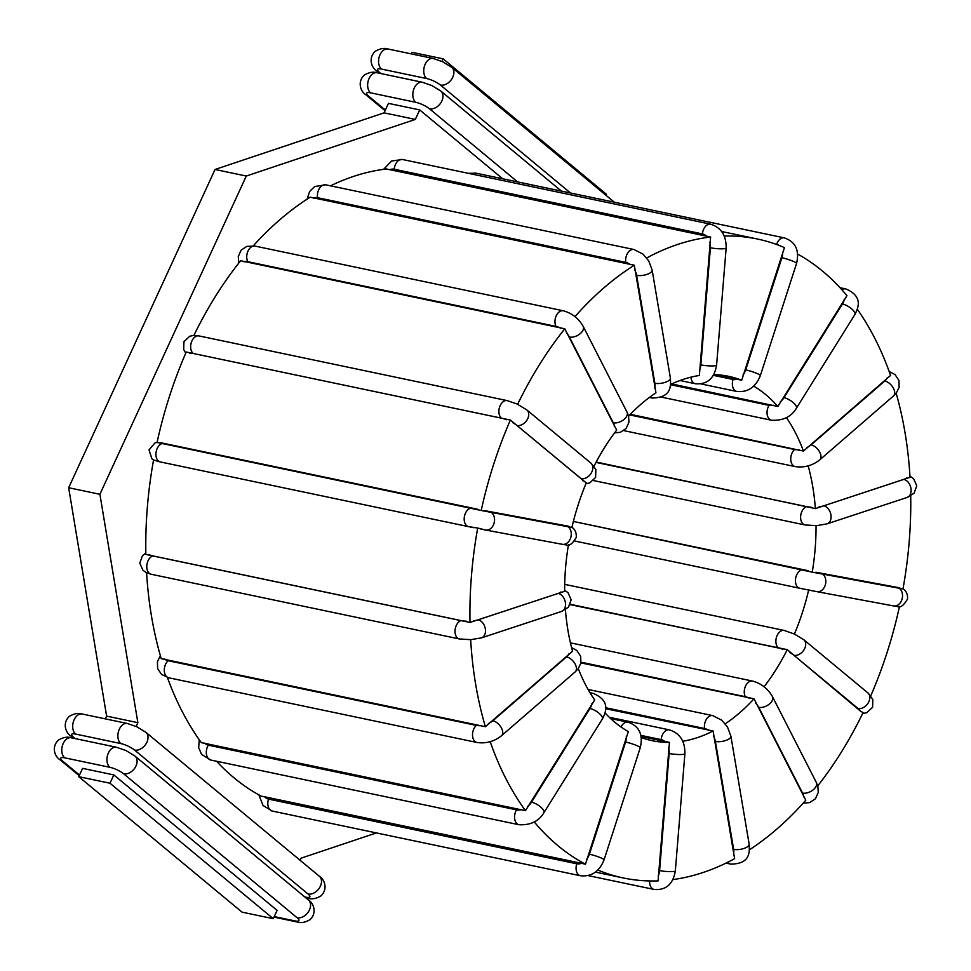 <?xml version="1.0" encoding="UTF-8"?>
<svg xmlns="http://www.w3.org/2000/svg" width="971" height="971" viewBox="0 0 971 971"><rect width="100%" height="100%" fill="white"/><g stroke="black" fill="none" stroke-linecap="round" stroke-linejoin="round"><path stroke-width="1.46" d="M670.536 384.516A186.153 122.346 -78.1 0 1 699.375 375.498L710.614 237.021L386.458 168.978A326.438 214.555 101.9 0 0 330.541 185.825M628.577 416.146A186.153 122.346 -78.1 0 1 655.947 392.83L634.318 265.217L310.162 197.174A326.438 214.555 101.9 0 0 253.31 245.797M593.997 466.238A186.153 122.346 -78.1 0 1 616.67 430.129L564.782 328.781L240.638 260.738A326.438 214.555 101.9 0 0 193.897 335.408M510.394 420.055L186.238 352.012A326.438 214.555 101.9 0 0 157.059 442.448L481.203 510.491L571.907 527.447A186.153 122.346 -78.1 0 1 586.278 482.915L510.394 420.055A326.438 214.555 101.9 0 0 481.203 510.491M477.647 509.229L164.16 443.456A9.443 6.202 101.9 0 0 156.222 451.515A9.443 6.202 101.9 0 0 160.373 461.953L153.552 459.987A326.438 214.555 101.9 0 0 145.856 554.417L470 622.46L564.649 591.315A186.153 122.346 -78.1 0 1 568.436 544.852M146.585 572.769A326.438 214.555 101.9 0 0 161.222 658.666L485.379 726.709L572.55 651.225A186.153 122.346 -78.1 0 1 565.413 609.727M167.376 677.455A326.438 214.555 101.9 0 0 201.325 742.633L525.469 810.664L594.665 699.945A186.153 122.346 -78.1 0 1 578.267 668.594M264.67 796.79L581.495 863.292A12.138 9.03 115.6 0 1 576.75 863.789L268.506 799.097A12.138 9.03 115.6 0 1 264.67 796.79L261.296 796.171A326.438 214.555 -78.1 0 1 216.569 761.24M580.937 662.902L754.006 698.78A186.153 122.346 -78.1 0 1 725.264 723.796M605.576 708.696L713.09 730.981A186.153 122.346 -78.1 0 1 682.759 741.249M641.151 736.528L669.444 742.39A186.153 122.346 -78.1 0 1 652.111 740.667A186.153 122.346 -78.1 0 1 641.309 737.596M630.337 414.301L803.43 451.066L890.565 375.449A326.438 214.555 101.9 0 0 857.296 309.215M786.413 417.591A186.153 122.346 -78.1 0 1 803.43 451.066M596.182 462.05L815.373 508.598L910.021 477.295A326.438 214.555 101.9 0 0 896.148 393.182M808.163 465.874A186.153 122.346 -78.1 0 1 815.373 508.598M808.115 570.693L573.375 521.439L812.242 572.15L902.981 588.948A326.438 214.555 101.9 0 0 910.713 495.89M906.562 477.95A12.138 3.253 177.8 0 1 903.807 479.395L823.772 505.806A9.443 6.651 71.7 0 1 830.885 514.569A9.443 6.651 71.7 0 1 827.074 523.855L816.757 525.651L805.044 524.959A9.443 6.202 -78.1 0 1 800.65 516.135A9.443 6.202 -78.1 0 1 806.634 506.619L595.988 462.414M816.041 525.651A186.153 122.346 -78.1 0 1 812.242 572.15M570.171 604.642L787.238 649.648A186.153 122.346 -78.1 0 1 764.08 686.764M899.777 587.843L820.459 573.108A9.443 7.113 100.5 0 1 825.593 583.753A9.443 7.113 100.5 0 1 816.89 591.655L799.873 588.268A9.443 6.202 -78.1 0 1 795.722 577.83A9.443 6.202 -78.1 0 1 803.66 569.771M808.782 589.531A186.153 122.346 -78.1 0 1 794.412 634.051L803.794 639.731A9.443 6.724 129.7 0 1 803.927 649.915A9.443 6.724 129.7 0 1 793.938 655.304L858.085 708.527A12.138 2.998 24.7 0 1 860.088 710.808L787.238 649.648M570.329 604.302L778.426 647.985A9.443 6.202 -78.1 0 1 776.582 636.879A9.443 6.202 -78.1 0 1 784.18 630.434L794.412 634.051M715.372 374.66L741.71 380.244L784.459 247.593A326.438 214.555 101.9 0 0 757.404 239.012A326.438 214.555 101.9 0 0 724.232 236.038M713.819 374.6A186.153 122.346 -78.1 0 1 728.578 376.311A186.153 122.346 -78.1 0 1 741.71 380.244M753.714 386.13A186.153 122.346 -78.1 0 1 777.844 406.497L846.955 295.67A326.438 214.555 101.9 0 0 797.689 254.086M671.726 383.958L777.844 406.497M581.495 863.292L585.452 864.214L628.31 731.612A186.153 122.346 -78.1 0 1 605.018 712.908M713.09 730.981L734.61 858.667A326.438 214.555 101.9 0 1 672.939 879.592M490.185 741.686A326.438 214.555 101.9 0 0 525.469 810.664M560.959 591.958A12.138 3.253 177.8 0 1 558.204 593.402L478.169 619.814A9.443 6.651 71.7 0 1 485.294 628.577A9.443 6.651 71.7 0 1 481.482 637.862L470.668 639.671A326.438 214.555 101.9 0 0 485.379 726.709M470.668 639.671L459.441 638.967A9.443 6.202 101.9 0 1 455.059 630.143A9.443 6.202 101.9 0 1 461.031 620.627L152.799 555.934A12.138 3.253 177.8 0 1 149.51 554.708M568.508 526.221L489.202 511.486A9.443 7.113 100.5 0 1 494.324 522.131A9.443 7.113 100.5 0 1 485.621 530.032L477.708 528.03A326.438 214.555 101.9 0 0 470 622.46M477.708 528.03L468.605 526.646A9.443 6.202 101.9 0 0 468.702 526.67L473.957 527.751M185.752 353.141L183.689 349.511L183.944 341.646L189.806 336.209L193.581 335.42L198.97 335.917L507.202 400.61L516.985 403.972L526.804 409.908A9.443 6.724 129.7 0 1 526.95 420.103A9.443 6.724 129.7 0 1 516.948 425.492L581.095 478.703A9.443 6.724 -50.3 0 0 591.084 473.326A9.443 6.724 -50.3 0 0 590.951 463.131L595.866 469.612L595.599 477.465L589.749 482.915L585.962 483.692M564.782 328.781A326.438 214.555 101.9 0 0 517.64 404.312M634.318 265.217A326.438 214.555 101.9 0 0 574.978 316.631M710.614 237.021A326.438 214.555 101.9 0 0 646.71 257.958M870.781 695.794A326.438 214.555 101.9 0 0 899.474 606.511M817.716 785.903A326.438 214.555 101.9 0 0 863.049 712.665L860.088 710.808M597.82 870.052A326.438 214.555 101.9 0 0 623.285 877.954A326.438 214.555 101.9 0 0 658.083 880.879L669.444 742.39M534.232 821.903A326.438 214.555 101.9 0 0 585.452 864.214M749.394 849.819A326.438 214.555 101.9 0 0 805.796 800.238L754.006 698.78M899.486 606.487L896.961 606.499M897.568 606.559C900.445 607.931 903.758 605.431 907.533 599.034C908.116 590.878 902.508 588.547 902.678 588.778L902.981 588.948M485.743 530.057L562.221 544.282A9.443 7.113 -79.5 0 0 562.33 544.306L566.299 544.937C569.176 546.309 572.502 543.809 576.264 537.412C576.847 529.256 571.239 526.925 571.409 527.156L571.907 527.447M113.825 774.919L277.099 910.385L273.276 918.7L242.034 912.145L78.76 776.679L82.584 768.364L113.825 774.919L110.002 783.233L273.276 918.7M415.321 119.421L384.091 112.854L388.461 103.363L419.69 109.917L415.321 119.421L246.282 176.042L99.904 494.288L137.858 722.667L136.122 726.454M419.69 109.917L502.687 178.773M300.148 860.294L301.131 858.146L376.42 832.924M606.013 195.292L606.462 194.321L443.177 58.855L441.987 61.452M384.091 112.854L215.04 169.476L68.662 487.733L106.616 716.113L105.354 718.88M443.177 58.855L411.947 52.3L411.219 53.878M110.002 783.233L78.76 776.679M137.858 722.667L106.616 716.113M99.904 494.288L68.662 487.733M246.282 176.042L215.04 169.476M605.564 707.725L704.57 728.505A9.443 6.202 -78.1 0 1 706.463 719.195A9.443 6.202 -78.1 0 1 712.726 715.615L588.086 689.459M713.539 736.164A12.138 7.853 59.6 0 1 715.396 741.431L733.639 849.37A12.138 7.853 59.6 0 1 733.493 854.213M704.57 728.505A12.138 7.853 59.6 0 1 708.49 730.301M569.018 653.665A12.138 5.984 162.2 0 1 566.566 656.869L492.867 720.761A12.138 5.984 162.2 0 1 488.413 723.541M481.592 725.519A12.138 5.984 162.2 0 1 476.373 725.41L168.141 660.717A12.138 5.984 162.2 0 1 164.767 659.018M168.141 660.717A9.443 6.202 101.9 0 0 164.281 670.573A9.443 6.202 101.9 0 0 168.711 677.782L476.943 742.475A9.443 6.202 101.9 0 1 472.513 735.265A9.443 6.202 101.9 0 1 476.373 725.41M492.867 720.761A9.443 5.377 49.1 0 1 501.182 727.497A9.443 5.377 49.1 0 1 501.558 735.715C494.166 741.541 485.961 743.798 476.943 742.475M789.933 652.609A12.138 2.998 24.7 0 1 793.938 655.304M778.426 647.985A12.138 2.998 24.7 0 1 782.76 649.271M858.085 708.527A9.443 6.724 -50.3 0 0 868.074 703.138A9.443 6.724 -50.3 0 0 867.928 692.942L872.844 699.423L872.589 707.289L866.727 712.726L862.636 713.527M812.181 590.756L816.769 591.63A9.443 7.113 100.5 0 0 816.89 591.655L893.599 605.928A9.443 7.113 -79.5 0 0 902.314 598.027A9.443 7.113 -79.5 0 0 897.18 587.382M820.459 573.108L815.871 572.235M804.425 589.203L799.97 588.292A9.443 6.202 -78.1 0 1 799.873 588.268L574.698 541.005L799.788 588.256M817.012 591.679L893.478 605.904A9.443 7.113 -79.5 0 0 893.599 605.928L897.155 606.523M755.681 703.101A12.138 5.777 40 0 1 758.727 707.325L802.568 793.076A9.443 5.523 -27.1 0 0 812.885 790.066A9.443 5.523 -27.1 0 0 816.308 782.42L817.861 786.425L818.274 792.385L815.458 798.745L809.632 802.592L803.223 803.138M802.568 793.076A12.138 5.777 40 0 1 803.624 796.888M581.083 662.21L745.291 696.68A9.443 6.202 -78.1 0 1 745.558 686.024A9.443 6.202 -78.1 0 1 752.574 681.072L570.426 642.851M745.291 696.68A12.138 5.777 40 0 1 749.442 698.27M816.308 782.42L772.479 696.668A9.443 5.523 152.9 0 1 769.044 704.315A9.443 5.523 152.9 0 1 758.727 707.325M823.772 505.806A12.138 3.253 177.8 0 1 819.026 506.826M811.113 507.165A12.138 3.253 177.8 0 1 806.634 506.619M909.948 476.166L913.59 478.667L916.77 485.84L914.051 493.219L907.108 497.455A9.443 6.651 -108.3 0 0 910.919 488.17A9.443 6.651 -108.3 0 0 903.807 479.395M887.263 377.78A12.138 5.984 162.2 0 1 884.799 380.984L811.101 444.876A9.443 5.377 49.1 0 1 819.427 451.612A9.443 5.377 49.1 0 1 819.791 459.829C812.399 465.655 804.194 467.913 795.176 466.59A9.443 6.202 -78.1 0 1 790.746 459.38A9.443 6.202 -78.1 0 1 794.606 449.524L629.742 414.92M811.101 444.876A12.138 5.984 162.2 0 1 806.658 447.655M799.036 449.719A12.138 5.984 162.2 0 1 794.606 449.524M889.157 371.48L895.007 374.539L898.928 380.401L899.122 387.259L896.464 392.782L893.49 395.937A9.443 5.377 -130.9 0 0 893.126 387.72A9.443 5.377 -130.9 0 0 884.799 380.984M844.212 299.408A12.138 7.986 142.2 0 1 842.464 304.008L783.985 397.673A9.443 3.459 32 0 1 793.113 402.492A9.443 3.459 32 0 1 796.366 408.281C791.256 416.85 782.954 420.831 771.472 420.225A9.443 6.202 -78.1 0 1 769.056 405.368L670.512 384.686M783.985 397.673A12.138 7.986 142.2 0 1 780.259 401.848M773.341 405.283A12.138 7.986 142.2 0 1 769.056 405.368M839.964 287.695L845.79 288.909A9.443 6.202 101.9 0 0 841.942 289.868M845.79 288.909C863.413 296.398 858.303 307.819 854.832 314.616A9.443 3.459 -148 0 0 851.591 308.814A9.443 3.459 -148 0 0 842.464 304.008M782.602 252.278A12.138 9.03 115.6 0 1 781.898 257.74L745.704 369.89A9.443 1.129 17.9 0 1 755.402 372.828A9.443 1.129 17.9 0 1 760.378 375.522C755.693 387.235 747.84 392.551 736.795 391.447A9.443 6.202 -78.1 0 1 733.044 379.479L713.382 375.352M745.704 369.89A12.138 9.03 115.6 0 1 743.009 374.94M737.123 379.224A12.138 9.03 115.6 0 1 733.044 379.479M775.914 244.231L776.642 244.389A12.138 9.03 115.6 0 1 779.021 245.384M468.41 173.336L476.045 173.178A9.443 6.202 101.9 0 0 472.197 174.125M476.045 173.178L784.277 237.871A9.443 6.202 101.9 0 0 776.642 244.389M784.277 237.871C795.504 241.718 799.606 250.215 796.572 263.359A9.443 1.129 -162.1 0 0 791.596 260.677A9.443 1.129 -162.1 0 0 781.898 257.74M709.862 242.082A12.138 8.982 85.6 0 1 710.408 247.775L700.856 364.89A9.443 1.347 4.7 0 0 710.942 365.933A9.443 1.347 4.7 0 0 716.598 365.169C714.316 378.532 707.228 384.722 695.321 383.739A9.443 6.202 -78.1 0 1 690.927 377.149M700.856 364.89A12.138 8.982 85.6 0 1 699.411 370.169M389.784 169.791A12.138 8.982 85.6 0 1 394.202 169.221L702.434 233.926A12.138 8.982 85.6 0 1 706.609 236.281M383.594 169.342L391.616 161.004L402.467 159.499A9.443 6.202 101.9 0 0 394.202 169.221M402.467 159.499L710.699 224.192A9.443 6.202 101.9 0 0 702.434 233.926M710.699 224.192C721.186 227.59 726.344 235.54 726.15 248.054A9.443 1.347 -175.3 0 1 720.506 248.819A9.443 1.347 -175.3 0 1 710.408 247.775M634.779 270.047A12.138 7.853 59.6 0 1 636.624 275.315L654.867 383.254A9.443 3.653 -9.6 0 0 665.171 382.343A9.443 3.653 -9.6 0 0 670.391 378.035C670.706 385.317 672.175 397.794 652.051 398.013A9.443 6.202 -78.1 0 1 650.024 396.969M654.867 383.254A12.138 7.853 59.6 0 1 654.721 388.109M313.512 198.157A12.138 7.853 59.6 0 1 317.566 197.696L625.81 262.401A12.138 7.853 59.6 0 1 630.325 264.646M307.139 199.116L309.567 191.578L314.64 186.529L325.722 184.818A9.443 6.202 101.9 0 0 319.459 188.386A9.443 6.202 101.9 0 0 317.566 197.696M325.722 184.818L633.954 249.511A9.443 6.202 101.9 0 0 627.691 253.079A9.443 6.202 101.9 0 0 625.81 262.401M633.954 249.511L643.033 254.123L648.774 260.993L652.148 270.096A9.443 3.653 170.4 0 1 646.929 274.405A9.443 3.653 170.4 0 1 636.624 275.315M566.384 332.81A12.138 5.777 40 0 1 569.431 337.034L613.271 422.786A9.443 5.523 -27.1 0 0 623.588 419.775A9.443 5.523 -27.1 0 0 627.023 412.129L628.577 416.134L628.977 422.094L626.161 428.454L620.348 432.289L614.57 432.896M613.271 422.786A12.138 5.777 40 0 1 614.327 426.597M244.024 261.867A12.138 5.777 40 0 1 247.763 261.685L555.995 326.39A12.138 5.777 40 0 1 560.837 328.356M238.817 263.032L238.271 256.55L241.075 250.19L246.901 246.343L255.045 246.088A9.443 6.202 101.9 0 0 248.03 251.028A9.443 6.202 101.9 0 0 247.763 261.685M255.045 246.088L563.277 310.781A9.443 6.202 101.9 0 0 556.262 315.721A9.443 6.202 101.9 0 0 555.995 326.39M563.277 310.781C571.955 313.148 578.595 318.342 583.183 326.377A9.443 5.523 152.9 0 1 579.76 334.024A9.443 5.523 152.9 0 1 569.431 337.034M581.095 478.703A12.138 2.998 24.7 0 1 583.11 480.997M189.709 353.238A12.138 2.998 24.7 0 1 193.205 353.468L501.437 418.161A12.138 2.998 24.7 0 1 506.534 419.727M198.97 335.917A9.443 6.202 101.9 0 0 191.36 342.362A9.443 6.202 101.9 0 0 193.205 353.468M507.202 400.61A9.443 6.202 101.9 0 0 499.592 407.055A9.443 6.202 101.9 0 0 501.437 418.161M512.955 422.786A12.138 2.998 24.7 0 1 516.948 425.492M480.912 529.134L485.5 530.008A9.443 7.113 100.5 0 0 485.621 530.032L562.33 544.306A9.443 7.113 -79.5 0 0 571.045 536.405A9.443 7.113 -79.5 0 0 565.911 525.76M489.202 511.486L484.602 510.612M164.16 443.456L160.834 442.727M157.132 461.249L160.276 461.929M472.392 508.149A9.443 6.202 101.9 0 0 464.466 516.208A9.443 6.202 101.9 0 0 468.605 526.646L160.373 461.953A9.443 6.202 101.9 0 0 160.47 461.978L468.52 526.634M481.482 637.862L561.517 611.463A9.443 6.651 -108.3 0 0 565.328 602.178A9.443 6.651 -108.3 0 0 558.204 593.402M478.169 619.814A12.138 3.253 177.8 0 1 473.435 620.833M466.335 621.197A12.138 3.253 177.8 0 1 461.031 620.627M152.799 555.934A9.443 6.202 101.9 0 0 146.827 565.45A9.443 6.202 101.9 0 0 151.209 574.262L459.441 638.967M501.558 735.715L575.257 671.823A9.443 5.377 -130.9 0 0 574.881 663.606A9.443 5.377 -130.9 0 0 566.566 656.869M591.715 703.89A12.138 7.986 142.2 0 1 589.967 708.49L531.489 802.167A12.138 7.986 142.2 0 1 527.763 806.343M531.489 802.167A9.443 3.459 32 0 1 540.616 806.974A9.443 3.459 32 0 1 543.869 812.776L602.336 719.098A9.443 3.459 -148 0 0 599.095 713.309A9.443 3.459 -148 0 0 589.967 708.49M590.586 693.707A9.443 6.202 -78.1 0 1 593.293 693.403L589.98 692.711M521.585 809.596A12.138 7.986 142.2 0 1 516.56 809.863L208.328 745.17A12.138 7.986 142.2 0 1 204.76 743.094M208.328 745.17A9.443 6.202 101.9 0 0 210.743 760.026L518.975 824.719A9.443 6.202 101.9 0 1 516.56 809.863M626.295 736.576A12.138 9.03 115.6 0 1 625.603 742.038L589.397 854.201A12.138 9.03 115.6 0 1 586.715 859.238M589.397 854.201A9.443 1.129 17.9 0 1 599.095 857.138A9.443 1.129 17.9 0 1 604.071 859.821L640.277 747.67A9.443 1.129 -162.1 0 0 635.301 744.975A9.443 1.129 -162.1 0 0 625.603 742.038M621.027 726.988A9.443 6.202 -78.1 0 1 627.97 722.181L610.625 718.54M268.506 799.097A9.443 6.202 101.9 0 0 272.256 811.064L580.5 875.757A9.443 6.202 101.9 0 1 576.75 863.789M668.606 747.791A12.138 8.982 85.6 0 1 669.153 753.484L659.6 870.586A12.138 8.982 85.6 0 1 658.168 875.866M659.6 870.586A9.443 1.347 4.7 0 0 669.699 871.63A9.443 1.347 4.7 0 0 675.343 870.866L684.895 753.763A9.443 1.347 -175.3 0 1 679.251 754.528A9.443 1.347 -175.3 0 1 669.153 753.484M640.909 735.375L661.178 739.623A9.443 6.202 -78.1 0 1 669.456 729.889L609.278 717.266M661.178 739.623A12.138 8.982 85.6 0 1 664.832 741.504M649.66 880.952A9.443 6.202 101.9 0 0 654.066 889.436L588.123 875.599M733.639 849.37A9.443 3.653 -9.6 0 0 743.932 848.46A9.443 3.653 -9.6 0 0 749.151 844.151L730.908 736.2A9.443 3.653 170.4 0 1 725.701 740.509A9.443 3.653 170.4 0 1 715.396 741.431M727.959 862.139A9.443 6.202 101.9 0 0 730.811 864.117C750.947 863.899 749.478 851.433 749.151 844.151M75.07 738.567L73.48 737.244A10.79 2.67 24.7 0 1 75.617 734.076L120.78 743.555A10.79 7.088 -78.1 0 1 118.68 730.872A10.79 7.088 -78.1 0 1 127.371 723.492L82.195 714.013C78.396 712.75 74.087 713.539 69.269 716.392C62.265 723.079 65.506 732.777 70.968 736.054L73.626 738.263M75.617 734.076A10.79 7.088 -78.1 0 1 73.505 721.38A10.79 7.088 -78.1 0 1 82.195 714.013M120.78 743.555A10.79 2.67 24.7 0 1 134.581 750.073L308.05 894.012A10.79 2.67 24.7 0 1 305.926 897.18L304.748 896.925M79.513 775.052L62.557 760.997A10.79 2.67 24.7 0 1 64.693 757.829L109.857 767.308A10.79 2.67 24.7 0 1 123.657 773.814L297.126 917.753A10.79 2.67 24.7 0 1 295.002 920.921L274.259 916.575M297.126 917.753A10.79 7.683 -50.3 0 0 308.547 911.599A10.79 7.683 -50.3 0 0 308.39 899.947L134.908 756.008A10.79 7.683 129.7 0 1 135.066 767.66A10.79 7.683 129.7 0 1 123.657 773.814M109.857 767.308A10.79 7.088 -78.1 0 1 107.757 754.613A10.79 7.088 -78.1 0 1 116.447 747.245L71.271 737.766C67.472 736.504 63.164 737.292 58.345 740.145C51.342 746.833 54.582 756.518 60.044 759.795L79.209 775.708M64.693 757.829A10.79 7.088 -78.1 0 1 62.581 745.133A10.79 7.088 -78.1 0 1 71.271 737.766M62.557 760.997A10.79 7.683 129.7 0 1 60.044 759.795M295.002 920.921A10.79 7.088 101.9 0 0 297.15 921.989C300.961 923.251 305.27 922.462 310.089 919.61C317.092 912.922 313.839 903.236 308.39 899.947M308.05 894.012A10.79 7.683 -50.3 0 0 319.471 887.846A10.79 7.683 -50.3 0 0 319.313 876.206L145.832 732.268A10.79 7.683 129.7 0 1 145.99 743.907A10.79 7.683 129.7 0 1 134.581 750.073M305.926 897.18A10.79 7.088 101.9 0 0 308.074 898.236C311.885 899.498 316.194 898.709 321.013 895.857C328.016 889.169 324.763 879.483 319.313 876.206M73.48 737.244A10.79 7.683 129.7 0 1 70.968 736.054M380.935 73.565L379.358 72.242A10.79 2.67 24.7 0 1 381.482 69.075L426.645 78.554A10.79 2.67 24.7 0 1 440.446 85.06L570.547 193.011M614.34 202.211L451.697 67.266A10.79 7.683 129.7 0 1 451.867 78.906A10.79 7.683 129.7 0 1 440.446 85.06M426.645 78.554A10.79 7.088 -78.1 0 1 424.545 65.87A10.79 7.088 -78.1 0 1 433.236 58.491L388.072 49.011C384.261 47.749 379.952 48.538 375.134 51.39C368.13 58.078 371.383 67.764 376.833 71.053L379.491 73.262M381.482 69.075A10.79 7.088 -78.1 0 1 379.37 56.379A10.79 7.088 -78.1 0 1 388.072 49.011M379.358 72.242A10.79 7.683 129.7 0 1 376.833 71.053M561.408 191.093L440.773 91.007A10.79 7.683 129.7 0 1 440.943 102.659A10.79 7.683 129.7 0 1 429.522 108.813L517.604 181.905M385.378 110.051L368.434 95.995A10.79 2.67 24.7 0 1 370.558 92.828L415.722 102.307A10.79 7.088 -78.1 0 1 413.622 89.611A10.79 7.088 -78.1 0 1 422.312 82.244L377.149 72.764C373.337 71.502 369.029 72.291 364.21 75.143C357.207 81.831 360.459 91.517 365.909 94.794L385.074 110.706M415.722 102.307A10.79 2.67 24.7 0 1 429.522 108.813M368.434 95.995A10.79 7.683 129.7 0 1 365.909 94.794M370.558 92.828A10.79 7.088 -78.1 0 1 368.446 80.132A10.79 7.088 -78.1 0 1 377.149 72.764M721.659 231.511L757.404 239.012M595.417 872.104L623.285 877.954M160.385 655.753L157.411 661.676L157.605 668.534L161.538 674.396L168.711 677.782M867.928 692.942L803.794 639.731M784.18 630.434L564.709 584.36M772.479 696.668C767.891 688.633 761.252 683.438 752.574 681.072M805.044 524.959L593.463 480.548M907.108 497.455L827.074 523.855M795.176 466.59L623.77 430.614M893.49 395.937L819.791 459.829M771.472 420.225L661.482 397.139M854.832 314.616L796.366 408.281M736.795 391.447L700.928 383.921M796.572 263.359L760.378 375.522M695.321 383.739L679.967 380.511M726.15 248.054L716.598 365.169M652.051 398.013L649.381 397.455M652.148 270.096L670.391 378.035M583.183 326.377L627.023 412.129M526.804 409.908L590.951 463.131M153.552 459.987L151.913 458.798L149 449.901L154.911 442.97L157.059 442.424M561.517 611.463L568.46 607.227L571.166 599.847L567.999 592.674L564.649 590.307M145.832 553.045L142.482 555.715L139.763 563.095L142.943 570.268L146.342 572.659L151.209 574.262M575.257 671.823L578.218 668.667L580.889 663.144L580.682 656.299L576.762 650.424L571.579 647.572M602.336 719.098C605.807 712.313 610.917 700.892 593.293 693.403M199.237 739.72L198.679 747.682L201.58 754.394L210.743 760.026M543.869 812.776C538.747 821.345 530.457 825.326 518.975 824.719M640.277 747.67C643.3 734.513 639.209 726.017 627.97 722.181M258.844 794.848L263.032 805.469L272.256 811.064M604.071 859.821C599.398 871.545 591.533 876.849 580.5 875.757M684.895 753.763C685.089 741.249 679.943 733.287 669.456 729.889M675.343 870.866C673.061 884.241 665.972 890.431 654.066 889.436M730.908 736.2L727.534 727.097L721.805 720.227L712.726 715.615M726.005 863.11L730.811 864.117M134.908 756.008L125.963 750.547L116.447 747.245M274.004 917.122L297.15 921.989M145.832 732.268L136.887 726.806L127.371 723.492M305.731 897.738L308.074 898.236M451.697 67.266L442.764 61.804L433.236 58.491M440.773 91.007L431.84 85.545L422.312 82.244"/></g></svg>
